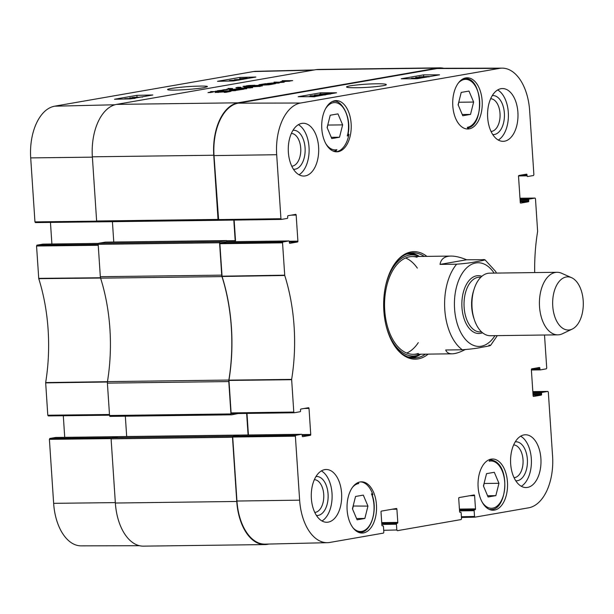 <?xml version="1.0" encoding="UTF-8"?>
<svg xmlns="http://www.w3.org/2000/svg" width="614" height="614" viewBox="0 0 614 614"><rect width="100%" height="100%" fill="white"/><g stroke="black" fill="none" stroke-linecap="round" stroke-linejoin="round"><path stroke-width="0.92" d="M117.972 436.661A0.783 0.453 -90.7 0 1 118.018 436.654L55.72 437.46A0.783 0.453 89.3 0 0 55.682 437.467L117.972 436.661L111.702 437.751L49.788 438.488L49.396 439.348L53.641 503.342A47.232 27.223 89.3 0 0 81.132 545.854L139.555 545.723M235.922 80.503L230.994 80.442L239.061 80.112M235.085 80.649L232.721 80.726C229.475 80.802 228.577 80.718 230.027 80.465L239.176 79.935M229.39 80.956L230.027 80.465M241.432 79.544L234.494 79.705L242.254 79.398M242.806 79.39L243.904 79.114M243.927 78.784L241.049 78.661L243.927 78.784M240.558 78.799L241.064 78.876M244.625 78.73L243.267 78.415L246.183 78.538L244.625 78.73M246.698 78.392L246.183 78.538M245.147 78.853L241.479 78.976C239.475 78.999 239.084 78.907 240.304 78.676L245.753 78.224C247.78 78.193 248.163 78.293 246.912 78.523L245.155 78.899M239.652 79.459L239.606 78.884L240.304 78.676M247.649 78.462L246.92 78.592M131.718 98.654L134.059 98.44M129.554 98.608L126.208 98.624L130.114 98.532M126.768 98.816L126.215 98.823M130.859 98.808L125.931 98.961C124.228 98.992 123.997 98.885 125.248 98.647L135.034 98.417M125.931 98.984L125.931 98.961C124.228 98.992 123.997 98.885 125.248 98.647M135.84 97.941L129.777 97.856L136.5 97.826M139.708 97.265L132.332 97.434L140.537 97.119M140.875 96.866L142.479 97.119M227.318 81.079L233.957 80.848M136.891 95.347L152.855 94.978L130.46 98.877L114.496 99.253L136.891 95.347L137.029 97.204M239.897 77.41L255.861 77.034L233.466 80.933L217.509 81.309L239.897 77.41L239.997 78.738M203.81 87.702L207.34 86.72C207.962 86.09 203.871 85.922 195.068 86.229C182.059 86.735 165.703 88.869 167.722 89.629C167.706 90.695 189.051 89.997 203.81 87.702M314.299 69.942L255.823 71.324A47.232 27.223 89.3 0 0 253.475 71.554L54.631 106.191A47.232 27.223 89.3 0 0 30.7 157.898L34.952 221.892L35.405 222.59L97.081 221.854L35.405 222.59M49.788 438.488L55.682 437.467M64.731 437.345L63.296 415.755M98.186 244.426L36.947 245.155L36.556 246.007L38.751 278.656A137.513 79.267 -90.7 0 1 45.659 382.568L47.792 415.225L48.253 415.931L109.53 415.202L48.253 415.931M36.947 245.155L42.834 244.126L98.432 243.405L42.88 244.119A0.783 0.453 89.3 0 0 42.834 244.126M51.891 244.004L50.455 222.414M243.159 86.336L244.311 86.244M244.311 86.206L243.198 86.405M244.456 86.19L249.269 86.06L244.464 86.236M242.99 86.497L244.794 86.543L242.998 86.582M246.229 85.799L248.263 85.922L246.552 86.067M236.935 87.84L235.883 87.725L237.787 87.303L240.949 87.272L238.163 87.326L239.237 87.549L236.405 87.687L236.95 88.002M209.481 92.269L211.247 92.445L207.985 92.607L209.481 92.307M209.827 92.215L213.173 92.092L209.834 92.3M226.382 89.268L230.918 88.961L226.382 89.291M223.082 89.943L223.803 89.982M222.414 90.005L223.611 90.227M223.611 90.174L220.027 90.872L217.241 90.803L222.253 90.22M223.788 89.698L226.627 89.721L223.059 89.989M224.962 89.644L228.086 89.514L224.962 89.698M215.667 91.593L216.082 91.563L215.667 91.593M216.934 91.294L218.216 91.501L216.757 91.494M216.374 91.455L215.314 91.394M215.314 91.332L216.374 91.356M214.785 91.57L210.648 91.57L214.793 91.616M248.754 85.499L254.848 85.246L248.762 85.553M248.263 85.561L247.288 85.661L248.271 85.569M218.354 91.118L215.337 91.279M215.337 91.21L218.975 91.095M230.887 88.554L228.009 88.447L232.652 88.531L230.71 88.907M291.289 215.146L296.163 215.077A0.783 0.453 89.3 0 0 295.664 214.378L288.05 215.706A0.783 0.453 89.3 0 0 287.659 216.558L287.72 217.533A0.783 0.453 -90.7 0 1 287.329 218.392L281.396 219.421L280.936 218.714L276.684 154.72A47.232 27.223 -90.7 0 1 300.614 103.022L499.466 68.384A47.232 27.223 -90.7 0 1 502.145 68.146L439.839 68.284A47.892 27.607 89.3 0 0 437.122 68.522L238.278 103.16A47.892 27.607 89.3 0 0 214.01 155.595L218.645 220.303A0.975 0.56 -90.7 0 1 218.599 220.311A0.975 0.56 -90.7 0 1 218.024 219.428L213.764 155.242A47.892 27.607 -90.7 0 1 238.025 102.814L437.321 68.093A47.892 27.607 -90.7 0 1 439.87 67.855L318.474 69.42A47.892 27.607 89.3 0 0 315.926 69.658L116.629 104.38A47.892 27.607 89.3 0 0 92.361 156.808L96.628 220.994A0.975 0.56 89.3 0 0 97.204 221.877A0.975 0.56 89.3 0 0 97.25 221.869L218.546 220.303M217.97 92.184L223.366 91.923L215.107 92.461L221.585 91.417L230.956 91.34L225.852 92.338L224.171 92.361L228.17 91.471L225.798 91.448L221.17 91.663L217.962 92.468M234.387 90.58L237.449 90.051L229.421 89.913L243.658 89.237L234.387 90.58M250.497 87.695L244.779 87.219L257.258 86.52L249.783 86.367L260.351 86.321L246.897 87.188L252.6 87.702L240.02 88.063L250.512 87.917M244.387 87.341L244.786 87.388M259.645 86.474L260.351 86.321M281.995 81.854L280.368 81.769L284.689 80.925L282.202 80.718L292.686 80.626L281.995 81.854M268.617 83.872L258.939 84.77L265.279 83.727L275.701 83.588L270.168 84.617L268.487 84.64L272.67 83.819L263.966 84.678L268.633 84.141M270.974 83.12L279.17 83.051L268.011 83.427L280.997 82.307L274.059 82.138L284.167 82.199L270.974 83.12M268.011 83.427L267.612 83.42M239.683 88.124L246.751 88.715L231.194 89.606L240.151 88.5L238.132 88.393L239.683 88.124M235.507 90.657L222.851 91.056L235.507 90.657M259.63 85.169L255.24 85.783L262.308 85.991L253.72 86.083L252.853 85.899L254.403 85.538L269.116 84.801L259.63 85.169M255.416 85.653L255.263 86.083M229.836 91.179L229.866 91.639M228.631 91.171L228.677 91.847M246.575 87.034L246.605 87.472M289.985 80.871L283.008 81.555L289.962 81.171M244.786 88.746L238.27 89.068L244.794 88.923M254.403 85.538L254.442 86.09M439.87 67.855A47.892 27.607 -90.7 0 1 443.722 68.277M233.811 220.081L235.177 240.642A0.975 0.56 -90.7 0 1 234.84 241.647M226.98 241.747L226.597 240.565L220.073 241.701L98.67 243.267A0.975 0.56 89.3 0 0 98.179 244.334L100.328 276.707A3.907 2.256 89.3 0 0 100.596 278.157L221.992 276.592A3.907 2.256 -90.7 0 1 221.723 275.141L219.574 242.768A0.975 0.56 -90.7 0 1 220.073 241.701M221.992 276.592A136.845 78.884 -90.7 0 1 228.861 380.058L107.465 381.624A3.907 2.256 89.3 0 0 107.396 383.128L109.545 415.501A0.975 0.56 89.3 0 0 110.121 416.384A0.975 0.56 89.3 0 0 110.175 416.376L231.463 414.811M238.247 413.537L231.57 414.811A0.975 0.56 -90.7 0 1 231.516 414.818A0.975 0.56 -90.7 0 1 230.941 413.936L228.792 381.563A3.907 2.256 -90.7 0 1 228.861 380.058M246.651 413.422L248.087 434.981M239.598 435.088L232.99 436.209L111.594 437.774A0.975 0.56 89.3 0 0 111.096 438.841L115.363 503.027A47.892 27.607 89.3 0 0 143.407 546.145L264.803 544.58A47.892 27.607 -90.7 0 1 236.758 501.461L232.491 437.275A0.975 0.56 -90.7 0 1 232.99 436.209M268.978 544.058L267.351 544.342A47.892 27.607 -90.7 0 1 264.803 544.58M107.465 381.624A136.845 78.884 89.3 0 0 100.596 278.157M111.594 437.774L118.149 436.638M126.684 436.531L125.333 416.185M98.67 243.267L105.232 242.139M113.767 242.023L112.416 221.677M335.513 151.735A202.727 116.86 -90.7 0 1 336.902 149.67A23.654 13.638 -90.7 0 1 325.888 143.776M335.044 151.013L334.239 151.067A24.829 14.314 89.3 0 0 335.044 151.013L336.902 149.67M352.659 487.094A24.046 13.861 -90.7 0 1 358.737 483.517L357.402 482.873M358.737 483.517A202.727 116.86 -90.7 0 1 357.839 482.665M360.664 481.883A25.611 14.759 -90.7 0 1 372.913 494.769L372.053 494.777M372.913 494.769A202.727 116.86 -90.7 0 1 371.493 493.809A24.046 13.861 -90.7 0 1 370.419 523.957A24.046 13.861 -90.7 0 1 353.188 528.017M371.585 494.316L371.493 493.809L371.585 494.316M490.463 459.272A202.727 116.86 -90.7 0 1 489.166 461.198A23.654 13.638 -90.7 0 1 504.278 491.637A23.654 13.638 -90.7 0 1 482.205 502.191M458.336 83.043A24.046 13.861 -90.7 0 1 478.943 95.723A24.046 13.861 -90.7 0 1 467.338 127.351A202.727 116.86 -90.7 0 1 468.674 128.625A25.611 14.759 -90.7 0 1 467.569 128.886A25.611 14.759 -90.7 0 1 467.001 128.971M348.008 134.266L348.967 134.251A25.611 14.759 -90.7 0 1 336.572 151.712A25.611 14.759 -90.7 0 1 336.004 151.788M325.435 108.916A23.654 13.638 -90.7 0 1 342.689 107.043A23.654 13.638 -90.7 0 1 347.363 136.07L347.394 134.95M347.363 136.07A202.727 116.86 -90.7 0 1 348.967 134.251M338.168 151.689A25.611 14.759 -90.7 0 1 336.802 151.811A25.611 14.759 -90.7 0 1 321.713 126.4A25.611 14.759 -90.7 0 1 336.142 100.604A25.611 14.759 -90.7 0 1 351.2 124.834A25.611 14.759 -90.7 0 1 338.168 151.689M363.488 532.921A25.611 14.759 -90.7 0 1 362.122 533.044A25.611 14.759 -90.7 0 1 347.033 507.632A25.611 14.759 -90.7 0 1 361.462 481.829A25.611 14.759 -90.7 0 1 376.528 506.066A25.611 14.759 -90.7 0 1 363.488 532.921M494.485 510.096A25.611 14.759 -90.7 0 1 493.126 510.226A25.611 14.759 -90.7 0 1 478.03 484.807A25.611 14.759 -90.7 0 1 492.459 459.011A25.611 14.759 -90.7 0 1 507.525 483.249A25.611 14.759 -90.7 0 1 494.485 510.096M469.165 128.871A25.611 14.759 -90.7 0 1 467.799 128.994A25.611 14.759 -90.7 0 1 452.71 103.582A25.611 14.759 -90.7 0 1 467.139 77.778A25.611 14.759 -90.7 0 1 482.205 102.016A25.611 14.759 -90.7 0 1 469.165 128.871M330.225 115.232L337.976 113.882L342.635 124.88L339.527 137.221L331.775 138.572L327.116 127.582L330.225 115.232M363.304 495.114L367.955 506.105L364.854 518.454L357.095 519.805L352.444 508.814L355.544 496.465L363.304 495.114M486.541 473.647L494.301 472.296L498.952 483.287L495.851 495.636L488.092 496.987L483.441 485.989L486.541 473.647M458.113 104.764L461.221 92.415L468.981 91.064L473.632 102.054L470.531 114.404L462.772 115.754L458.113 104.764M220.257 242.852L226.528 241.755L288.826 240.949L282.939 241.977L220.257 242.852L219.866 243.704L222.076 276.484A136.845 78.884 -90.7 0 1 228.961 380.135L231.102 412.923L231.562 413.629L294.198 412.754M235.584 241.64L234.149 220.073M281.396 219.421L218.722 220.288L281.358 219.421M236.958 501.032A47.892 27.607 89.3 0 0 265.171 544.142L327.462 542.676A47.232 27.223 -90.7 0 1 299.632 500.164L295.38 436.17L295.779 435.318L233.097 436.186L232.706 437.045L236.958 501.032L299.632 500.164M233.097 436.186L239.368 435.096L301.666 434.29A0.783 0.453 -90.7 0 1 302.165 434.988L302.234 435.963A0.783 0.453 89.3 0 0 302.733 436.661L302.648 436.661M248.424 434.973L246.989 413.414M495.851 495.636L487.562 495.744M483.556 486.265L484.139 483.203M498.952 483.287L484.254 483.479M339.527 137.221L331.245 137.329M327.239 127.858L327.822 124.788M342.635 124.88L327.937 125.064M470.531 114.404L462.242 114.511M458.236 105.04L458.819 101.97M473.632 102.054L458.934 102.246M367.955 506.105L353.142 506.02M364.854 518.454L356.565 518.561M352.559 509.09L353.257 506.297M411.956 357.878A52.589 30.316 89.3 0 0 420.628 354.263M419.37 256.422A52.589 30.316 89.3 0 0 410.605 253.037M419.477 256.475A50.563 29.142 89.3 0 0 417.129 255.608A50.563 29.142 89.3 0 0 385.508 286.293M386.006 325.282A50.563 29.142 89.3 0 0 418.41 355.138A50.563 29.142 89.3 0 0 420.736 354.209M417.052 257.266A48.874 28.175 89.3 0 0 384.548 305.803A48.874 28.175 89.3 0 0 418.295 353.48M417.328 268.088A48.874 28.175 89.3 0 0 405.547 257.995M406.767 353.05A48.874 28.175 89.3 0 0 418.287 342.658M318.52 95.262L323.785 95.016L318.52 95.262M322.235 95.285L317.668 95.408C314.399 95.416 313.501 95.293 314.967 95.04L322.043 94.648C325.305 94.64 326.203 94.763 324.752 95.016M314.33 95.776L314.967 95.04M318.551 95.907L310.592 96.214L310.124 95.876L310.653 95.784L319.372 95.769M311.958 95.922L311.743 96.467M309.625 96.598L310.615 96.521L310.124 95.876L310.154 96.436M311.183 96.682L313.731 96.797M309.548 96.682L310.147 96.636M310.615 96.521L313.301 96.429C315.304 96.444 315.696 96.567 314.475 96.797M308.712 96.69L309.617 96.482M420.321 77.08L422.562 76.696L419.961 77.072M422.578 76.942L422.962 76.88M424.481 77.111L427.252 76.643L423.913 77.103M427.267 76.95L427.812 76.873M426.177 77.164L418.971 76.896L428.088 76.489C429.792 76.504 430.023 76.627 428.772 76.873M419.531 77.471L418.971 76.896M422.286 77.579L422.486 77.042M415.647 78.093L415.609 77.456L416.277 77.341L423.491 77.633M422.831 77.748L415.609 77.456M420.099 78.224L411.534 78.193L420.92 78.078M413.368 78.239L413.153 78.738M412.009 78.745L411.534 78.193L411.564 78.745M323.739 94.349L329.004 94.111L323.739 94.349M327.454 94.372L322.887 94.495C319.618 94.502 318.712 94.379 320.178 94.126L327.262 93.735C330.516 93.727 331.422 93.85 329.971 94.103M319.533 94.679L320.178 94.126M417.167 78.73L401.188 78.769L423.576 74.87L439.563 74.831L417.167 78.73M423.576 74.87L423.675 76.55M314.161 96.674L298.174 96.713L320.569 92.814L336.556 92.775L314.161 96.674M320.569 92.814L320.646 94.057M350.21 85.814C347.148 86.42 345.989 86.85 346.718 87.096C347.11 87.633 351.193 87.84 358.983 87.71C369.321 87.51 385.661 85.899 386.329 84.732C386.336 83.941 382.223 83.642 373.995 83.849C366.55 83.995 358.622 84.648 350.21 85.814M492.766 134.543A19.502 11.244 89.3 0 0 504.439 114.925A19.502 11.244 89.3 0 0 492.259 95.615M490.64 98.731A16.371 9.44 -90.7 0 1 500.08 114.979A16.371 9.44 -90.7 0 1 491.062 131.465M498.315 140.053A26.394 15.212 89.3 0 0 508.407 114.872A26.394 15.212 89.3 0 0 497.67 89.959M293.469 169.257A19.502 11.244 89.3 0 0 305.143 149.639A19.502 11.244 89.3 0 0 292.962 130.329M291.343 133.445A16.371 9.44 -90.7 0 1 300.783 149.693A16.371 9.44 -90.7 0 1 291.765 166.187M299.018 174.767A26.394 15.212 89.3 0 0 309.118 149.586A26.394 15.212 89.3 0 0 298.373 124.68M316.463 515.476A19.502 11.244 89.3 0 0 328.137 495.859A19.502 11.244 89.3 0 0 315.957 476.548M314.337 479.664A16.371 9.44 -90.7 0 1 323.785 495.92A16.371 9.44 -90.7 0 1 314.759 512.406M322.012 520.987A26.394 15.212 89.3 0 0 332.113 495.813A26.394 15.212 89.3 0 0 321.368 470.9M515.76 480.762A19.502 11.244 89.3 0 0 527.434 461.145A19.502 11.244 89.3 0 0 515.253 441.834M513.634 444.95A16.371 9.44 -90.7 0 1 523.074 461.198A16.371 9.44 -90.7 0 1 514.056 477.692M521.309 486.273A26.394 15.212 89.3 0 0 531.409 461.091A26.394 15.212 89.3 0 0 520.664 436.178M305.235 175.919A26.394 15.212 -90.7 0 1 303.83 176.049A26.394 15.212 -90.7 0 1 288.273 149.854A26.394 15.212 -90.7 0 1 303.147 123.276A26.394 15.212 -90.7 0 1 318.666 148.243A26.394 15.212 -90.7 0 1 305.235 175.919M328.229 522.138A26.394 15.212 -90.7 0 1 326.825 522.268A26.394 15.212 -90.7 0 1 311.275 496.081A26.394 15.212 -90.7 0 1 326.141 469.495A26.394 15.212 -90.7 0 1 341.66 494.462A26.394 15.212 -90.7 0 1 328.229 522.138M527.526 487.424A26.394 15.212 -90.7 0 1 526.121 487.554A26.394 15.212 -90.7 0 1 510.564 461.36A26.394 15.212 -90.7 0 1 525.438 434.773A26.394 15.212 -90.7 0 1 540.957 459.748A26.394 15.212 -90.7 0 1 527.526 487.424M504.524 141.205A26.394 15.212 -90.7 0 1 503.127 141.335A26.394 15.212 -90.7 0 1 487.57 115.14A26.394 15.212 -90.7 0 1 502.444 88.554A26.394 15.212 -90.7 0 1 517.963 113.529A26.394 15.212 -90.7 0 1 504.524 141.205M392.047 268.019A52.589 30.316 -90.7 0 1 410.198 253.106A52.589 30.316 -90.7 0 1 412.999 252.845A52.589 30.316 -90.7 0 1 424.236 256.414M425.494 354.148A52.589 30.316 -90.7 0 1 414.35 358.008A52.589 30.316 -90.7 0 1 393.021 343.379M426.914 256.376A53.763 30.992 89.3 0 0 411.081 251.924A53.763 30.992 89.3 0 0 392.285 267.597A53.763 30.992 89.3 0 0 393.267 343.794A53.763 30.992 89.3 0 0 428.173 354.117M304.13 408.479L309.011 408.417A0.783 0.453 89.3 0 0 308.512 407.719L300.898 409.047A0.783 0.453 89.3 0 0 300.499 409.899L300.561 410.873A0.783 0.453 -90.7 0 1 300.169 411.725L294.236 412.761L293.776 412.055L291.642 379.398A137.513 79.267 89.3 0 0 284.743 275.479L282.54 242.837L282.939 241.977M309.011 408.417L310.738 434.482L302.073 434.597M302.195 435.441L310.346 435.341A0.783 0.453 89.3 0 0 310.738 434.482M310.346 435.341L302.733 436.661M301.666 434.29L295.779 435.318M382.99 525.784L382.944 525.791A0.783 0.453 -90.7 0 1 383.451 526.49L383.827 532.246L383.435 533.106L329.802 542.446A47.232 27.223 -90.7 0 1 327.462 542.676M382.944 525.791L382.307 525.891M392.031 509.252L396.905 509.19A0.783 0.453 89.3 0 0 396.406 508.492L381.409 511.109A0.783 0.453 89.3 0 0 381.01 511.961L381.885 525.185A0.783 0.453 89.3 0 0 382.392 525.891M396.905 509.19L397.788 522.422L381.716 522.629M381.778 523.473L397.388 523.274A0.783 0.453 89.3 0 0 397.788 522.422M397.388 523.274L381.778 523.565M381.839 524.417L396.437 524.226A0.783 0.453 -90.7 0 1 396.828 523.374M396.437 524.226L396.821 529.982L383.696 530.296M460.692 512.253L460.654 512.253A0.783 0.453 -90.7 0 1 461.152 512.959L461.536 518.715L461.137 519.567L397.319 530.688L396.821 529.982M460.654 512.253L460.009 512.352M469.733 495.721L474.614 495.659A0.783 0.453 89.3 0 0 474.115 494.953L459.111 497.57A0.783 0.453 89.3 0 0 458.712 498.43L459.594 511.654A0.783 0.453 89.3 0 0 460.093 512.352M474.614 495.659L475.489 508.883L459.418 509.09M459.479 509.942L475.09 509.743A0.783 0.453 89.3 0 0 475.489 508.883M475.09 509.743L459.487 510.034M459.541 510.879L474.138 510.694A0.783 0.453 -90.7 0 1 474.538 509.835M474.138 510.694L474.522 516.451L461.406 516.758M547.872 391.41L532.822 391.586L547.872 391.41L548.325 392.108L552.577 456.102A47.232 27.223 -90.7 0 1 528.654 507.809L474.983 517.157L474.522 516.451M547.826 391.41L541.939 392.438L532.891 392.553M532.944 393.405L541.54 393.29A0.783 0.453 -90.7 0 1 541.939 392.438M541.54 393.29L541.609 394.265L533.006 394.38M533.067 395.224L541.21 395.124A0.783 0.453 89.3 0 0 541.609 394.265M541.21 395.124L533.512 396.452M535.001 368.262L539.875 368.2A0.783 0.453 89.3 0 0 539.376 367.502L531.762 368.83A0.783 0.453 89.3 0 0 531.371 369.682L533.098 395.746A0.783 0.453 89.3 0 0 533.597 396.444M539.875 368.2L539.944 369.175L531.402 369.283M544.418 335.021A137.513 79.267 89.3 0 0 544.526 335.344L546.729 367.993L546.33 368.845L540.443 369.874A0.783 0.453 -90.7 0 1 539.944 369.175M535.032 198.069L519.981 198.245L535.032 198.069L535.485 198.775L537.626 231.432A137.513 79.267 89.3 0 0 534.687 272.585M534.986 198.069L529.099 199.097L520.043 199.212M520.104 200.064L528.7 199.957A0.783 0.453 -90.7 0 1 529.099 199.097M528.7 199.957L528.769 200.924L520.165 201.039M520.227 201.891L528.37 201.783A0.783 0.453 89.3 0 0 528.769 200.924M528.37 201.783L520.672 203.111M522.153 174.929L527.035 174.86A0.783 0.453 89.3 0 0 526.536 174.161L518.922 175.489A0.783 0.453 89.3 0 0 518.523 176.348L520.258 202.413A0.783 0.453 89.3 0 0 520.756 203.111M527.035 174.86L527.104 175.834L518.561 175.949M502.145 68.146A47.232 27.223 -90.7 0 1 529.636 110.658L533.888 174.652L533.489 175.512L527.603 176.533A0.783 0.453 -90.7 0 1 527.104 175.834M296.163 215.077L297.897 241.141L289.232 241.256M289.355 242.108L297.498 242A0.783 0.453 89.3 0 0 297.897 241.141M297.498 242L289.808 243.328M288.826 240.949A0.783 0.453 -90.7 0 1 289.324 241.655L289.386 242.622A0.783 0.453 89.3 0 0 289.885 243.328M483.226 259.553C488.253 259.806 479.419 261.05 475.604 261.802C471.306 262.761 464.982 263.559 456.639 264.189L440.023 264.404C440.936 259.001 444.567 256.222 450.914 256.069C455.258 256.03 460.492 257.266 466.617 259.768L484.891 259.691L495.536 271.334L496.519 273.077M465.082 349.635C459.863 352.352 455.557 353.741 452.173 353.81C448.865 353.833 446.708 352.559 445.71 349.988L462.319 349.773C470.669 349.143 476.986 348.345 481.284 347.378C485.098 346.626 493.94 345.39 488.913 345.137M466.617 259.768L440.023 264.404M552.746 306.087A26.586 15.327 -90.7 0 1 571.58 277.689A26.586 15.327 -90.7 0 1 583.3 303.239A26.586 15.327 -90.7 0 1 572.24 329.081A26.586 15.327 -90.7 0 1 552.746 306.087M572.24 329.081L562.462 333.74A31.276 18.029 -90.7 0 1 557.85 334.845A31.276 18.029 -90.7 0 1 539.529 306.693A31.276 18.029 -90.7 0 1 557.036 272.294A31.276 18.029 -90.7 0 1 561.68 273.284L571.58 277.689M557.85 334.845L490.356 335.72A31.276 18.029 -90.7 0 1 472.043 307.56A31.276 18.029 -90.7 0 1 489.55 273.169L557.036 272.294M241.509 79.421L241.479 78.976M114.902 104.771L54.631 106.191M313.117 70.15L253.475 71.554M100.627 277.758L38.705 278.365M38.751 278.656L100.681 278.05M36.556 246.007L98.24 245.27M107.565 381.701L45.659 382.568M45.643 382.875L107.55 382.008M109.476 414.496L47.792 415.225M49.396 439.348L111.096 438.611M96.644 221.155L34.952 221.892M115.332 502.605L53.641 503.342M92.392 157.161L30.7 157.898M315.926 69.658L437.321 68.093M238.025 102.814L116.629 104.38M255.048 85.43L255.094 86.083M253.82 85.645L253.851 86.083M107.396 383.128L228.792 381.563M221.723 275.141L100.328 276.707M230.941 413.936L109.545 415.501M92.361 156.808L213.764 155.242M236.758 501.461L115.363 503.027M111.096 438.841L232.491 437.275M98.179 244.334L219.574 242.768M226.597 240.565L105.201 242.131L226.566 240.573M218.024 219.428L96.628 220.994M118.088 436.638L239.483 435.073L118.118 436.638M226.842 240.749L235.177 240.642M489.274 509.397A24.829 14.314 89.3 0 0 490.555 509.474C507.624 511.262 511.623 461.321 489.918 459.825M347.777 135.364C352.398 117.719 340.962 98.831 333.594 101.417A24.829 14.314 89.3 0 0 332.312 101.533M332.949 150.983A24.829 14.314 89.3 0 0 334.239 151.067L333.172 151.082M467.492 128.004C485.083 125.379 482.642 76.834 464.913 78.592A24.829 14.314 89.3 0 0 463.109 78.815M358.062 532.115A24.829 14.314 89.3 0 0 359.881 532.292C371.086 532.998 378.232 509.459 371.815 494.14M418.472 256.061A52.397 30.201 89.3 0 0 409.906 253.16M411.25 357.77A52.397 30.201 89.3 0 0 419.746 354.654M417.129 255.608L413.997 254.68A51.538 29.71 89.3 0 0 406.629 254.104M407.957 356.911A51.538 29.71 89.3 0 0 415.31 356.143L418.41 355.138M321.222 95.224L321.199 94.794M326.441 94.31L326.418 93.881M238.278 103.16L300.614 103.022M437.122 68.522L499.466 68.384M222.076 276.484L284.743 275.479M284.689 275.187L222.022 276.193M291.642 379.398L228.961 380.135M228.945 380.442L291.627 379.698M219.866 243.704L282.54 242.837M280.936 218.714L218.262 219.589M293.776 412.055L231.102 412.923M232.706 437.045L295.38 436.17M474.983 517.157L461.452 517.472L474.944 517.149M531.386 369.989L540.358 369.874M214.01 155.595L276.684 154.72M462.319 349.773A48.874 28.175 -90.7 0 1 444.782 309.54A48.874 28.175 -90.7 0 1 456.639 264.189M494.945 335.658A41.836 24.115 -90.7 0 1 470.171 343.61A41.836 24.115 -90.7 0 1 454.567 308.765A41.836 24.115 -90.7 0 1 467.154 267.405A41.836 24.115 -90.7 0 1 494.132 273.107M474.1 318.919A27.369 15.78 -90.7 0 1 471.698 307.207A27.369 15.78 -90.7 0 1 473.732 290.376M481.576 331.921L480.156 331.936A27.369 15.78 -90.7 0 1 464.13 307.299A27.369 15.78 -90.7 0 1 479.45 277.206L480.869 277.19M482.55 332.765A28.935 16.678 -90.7 0 1 461.958 307.476A28.935 16.678 -90.7 0 1 481.821 276.315M97.204 221.877L218.599 220.311M110.121 416.384L231.516 414.818M490.555 509.474L489.496 509.49M333.594 101.417L332.535 101.425M464.913 78.592L463.532 78.607M359.881 532.292L358.499 532.307M312.019 95.991L312.05 96.452M413.429 78.3L413.452 78.738M226.574 241.755L288.864 240.949M231.562 413.629L294.236 412.761M239.414 435.088L301.704 434.29M531.386 369.996L540.397 369.881M450.914 256.069L412.086 256.568M452.173 353.81L413.345 354.309M497.325 335.628L490.586 345.39"/></g></svg>
